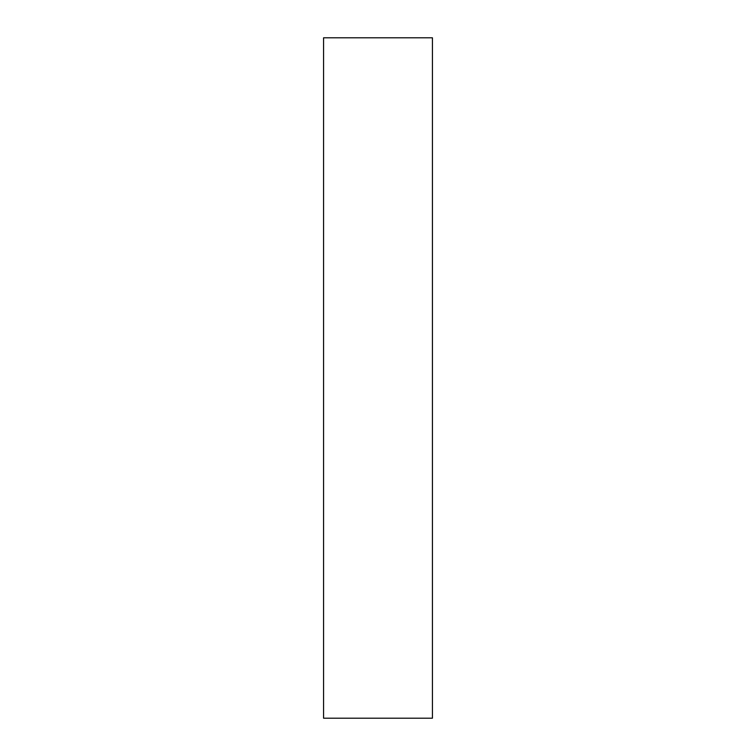 <?xml version="1.0" encoding="UTF-8"?>
<svg xmlns="http://www.w3.org/2000/svg" width="756" height="756" viewBox="0 0 756 756"><rect width="100%" height="100%" fill="white"/><g stroke="black" fill="none" stroke-linecap="round" stroke-linejoin="round"><path stroke-width="1.13" d="M432.432 37.8L323.568 37.8L323.568 718.2L432.432 718.2L432.432 37.8"/></g></svg>
